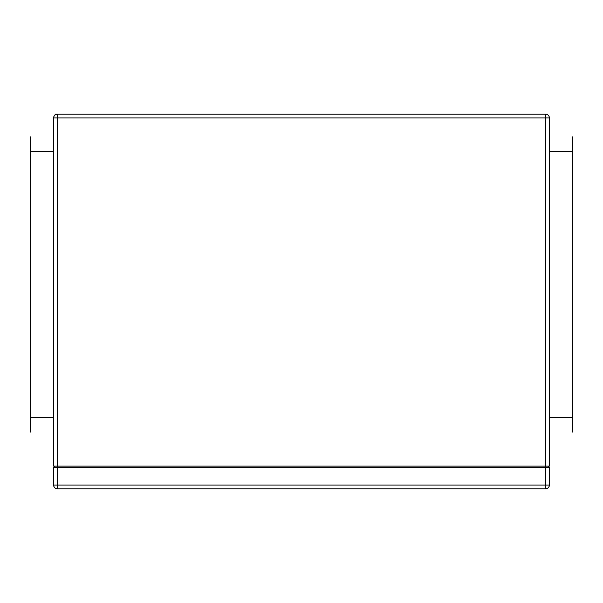 <?xml version="1.0" encoding="UTF-8"?>
<svg xmlns="http://www.w3.org/2000/svg" width="603" height="603" viewBox="0 0 603 603"><rect width="100%" height="100%" fill="white"/><g stroke="black" fill="none" stroke-linecap="round" stroke-linejoin="round"><path stroke-width="0.9" d="M55.129 114.163L55.129 114.924L55.129 114.163L57.398 114.163L55.129 114.163M549.386 485.046L549.386 467.642L545.602 467.642L545.602 485.046L57.398 485.046L57.398 467.642L545.602 467.642L545.602 485.046L549.386 485.046L549.386 467.642L547.871 466.127L549.386 467.642L53.614 467.642L53.614 485.046L57.398 485.046L57.398 466.127L53.614 466.127L57.398 466.127L57.398 117.954L545.602 117.954L545.602 114.163L57.398 114.163L57.398 117.954L57.398 114.163C55.099 114.389 53.84 115.655 53.614 117.954A3.784 3.784 0 0 1 57.398 114.163L545.602 114.163A3.784 3.784 0 0 1 549.386 117.954A3.784 3.784 0 0 0 545.602 114.163L545.602 117.954L549.386 117.954L545.602 117.954L545.602 467.642L545.602 466.127L57.398 466.127L57.398 117.954L545.602 117.954L545.602 466.127L57.398 466.127L57.398 467.642L53.614 467.642L53.614 485.046C53.84 487.345 55.099 488.611 57.398 488.837L545.602 488.837L57.398 488.837L57.398 485.046L57.398 488.837A3.784 3.784 0 0 1 53.614 485.046L545.602 485.046L545.602 488.837C547.901 488.611 549.16 487.345 549.386 485.046L545.602 485.046L545.602 488.837A3.784 3.784 0 0 0 549.386 485.046M55.129 466.127L53.614 467.642L55.129 466.127M30.904 417.683L53.614 417.683L30.904 417.683M30.904 151.255L53.614 151.255L30.904 151.255M572.096 151.255L549.386 151.255L572.096 151.255M572.096 417.683L549.386 417.683L572.096 417.683M549.386 466.127L545.602 466.127L549.386 466.127L549.386 117.954L549.386 466.127M572.85 140.657L572.85 432.065L572.096 432.065L572.85 432.065L572.85 140.657L572.096 140.657L572.096 432.065L572.096 428.281L572.85 428.281L572.096 428.281L572.096 140.657L572.85 140.657L572.85 136.873L572.85 140.657M30.15 136.873L30.15 432.065L30.904 432.065L30.904 136.873L30.15 136.873L30.904 136.873L30.904 140.657L30.15 140.657L30.15 428.281L30.904 428.281L30.904 140.657L30.15 140.657L30.15 136.873M55.129 117.954L57.398 117.954L53.614 117.954L53.614 466.127L53.614 117.954M57.398 117.954L57.398 115.678M572.096 136.873L572.096 140.657L572.096 136.873L572.85 136.873L572.096 136.873M30.904 432.065L30.15 432.065L30.15 428.281L30.904 428.281L30.904 432.065"/></g></svg>
